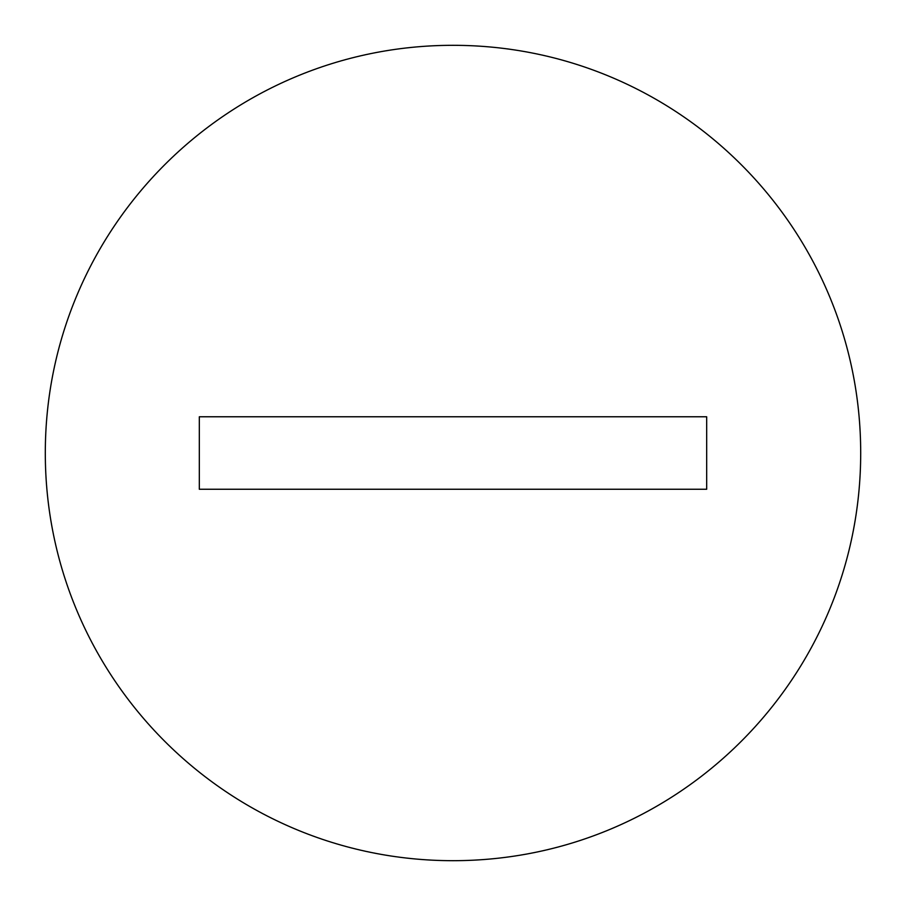 <?xml version="1.0" encoding="UTF-8"?>
<svg xmlns="http://www.w3.org/2000/svg" width="906" height="906" viewBox="0 0 906 906"><rect width="100%" height="100%" fill="white"/><g stroke="black" fill="none" stroke-linecap="round" stroke-linejoin="round"><path stroke-width="1.36" d="M199.32 489.251L199.32 416.771L706.68 416.771L706.68 489.251L199.32 489.251M453 45.311C678.164 45.311 860.7 227.848 860.7 453.011C860.7 678.175 678.164 860.689 453 860.689C227.836 860.689 45.3 678.175 45.3 453.011C45.3 227.848 227.836 45.311 453 45.311"/></g></svg>
